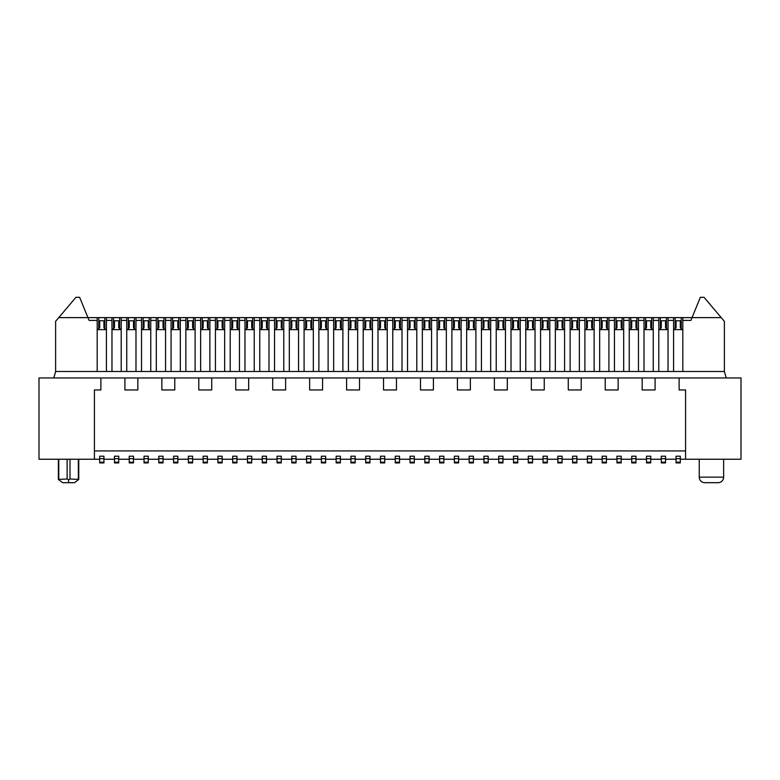 <?xml version="1.0" encoding="UTF-8"?>
<svg xmlns="http://www.w3.org/2000/svg" width="780" height="780" viewBox="0 0 780 780"><rect width="100%" height="100%" fill="white"/><g stroke="black" fill="none" stroke-linecap="round" stroke-linejoin="round"><path stroke-width="1.17" d="M39 377.949L39 459.235L94.419 459.235L94.419 389.951L100.883 389.951L100.883 377.949L39 377.949M685.581 459.235L685.581 389.951L679.117 389.951L679.117 377.949L741 377.949L741 459.235L680.316 459.235M676.065 459.235L665.535 459.235M661.284 459.235L650.754 459.235M646.503 459.235L635.973 459.235M631.732 459.235L621.202 459.235M616.951 459.235L606.421 459.235M602.17 459.235L591.64 459.235M587.389 459.235L576.859 459.235M572.608 459.235L562.078 459.235M557.837 459.235L547.307 459.235M543.056 459.235L532.525 459.235M528.274 459.235L517.745 459.235M513.493 459.235L502.964 459.235M498.722 459.235L488.192 459.235M483.941 459.235L473.411 459.235M469.16 459.235L458.63 459.235M454.379 459.235L443.849 459.235M439.598 459.235L429.068 459.235M424.827 459.235L414.297 459.235M410.046 459.235L399.516 459.235M395.265 459.235L384.735 459.235M380.484 459.235L369.954 459.235M365.703 459.235L355.173 459.235M350.932 459.235L340.402 459.235M336.151 459.235L325.621 459.235M321.37 459.235L310.84 459.235M306.589 459.235L296.059 459.235M291.808 459.235L281.278 459.235M277.036 459.235L266.506 459.235M262.255 459.235L251.726 459.235M247.474 459.235L236.945 459.235M232.694 459.235L222.163 459.235M217.922 459.235L207.392 459.235M203.141 459.235L192.611 459.235M188.36 459.235L177.83 459.235M173.579 459.235L163.049 459.235M158.798 459.235L148.268 459.235M144.027 459.235L133.497 459.235M129.246 459.235L118.716 459.235M114.465 459.235L103.935 459.235M99.684 459.235L94.419 459.235M137.836 377.949L137.836 389.951L124.907 389.951L124.907 377.949L161.85 377.949L161.85 389.951L174.778 389.951L174.778 377.949L161.85 377.949M211.731 377.949L211.731 389.951L198.793 389.951L198.793 377.949L235.745 377.949L235.745 389.951L248.674 389.951L248.674 377.949L235.745 377.949M285.626 377.949L285.626 389.951L272.688 389.951L272.688 377.949L309.64 377.949L309.64 389.951L322.569 389.951L322.569 377.949L309.64 377.949M359.522 377.949L359.522 389.951L346.583 389.951L346.583 377.949L383.536 377.949L383.536 389.951L396.464 389.951L396.464 377.949L383.536 377.949M433.417 377.949L433.417 389.951L420.478 389.951L420.478 377.949L457.431 377.949L457.431 389.951L470.36 389.951L470.36 377.949L457.431 377.949M507.312 377.949L507.312 389.951L494.374 389.951L494.374 377.949L531.326 377.949L531.326 389.951L544.255 389.951L544.255 377.949L531.326 377.949M581.207 377.949L581.207 389.951L568.269 389.951L568.269 377.949L605.221 377.949L605.221 389.951L618.15 389.951L618.15 377.949L605.221 377.949M655.093 377.949L655.093 389.951L642.164 389.951L642.164 377.949L679.117 377.949M642.164 377.949L618.15 377.949M568.269 377.949L544.255 377.949M494.374 377.949L470.36 377.949M420.478 377.949L396.464 377.949M346.583 377.949L322.569 377.949M272.688 377.949L248.674 377.949M198.793 377.949L174.778 377.949M124.907 377.949L100.883 377.949M675.129 328.721L675.139 317.626L675.139 328.712M676.065 458.679L676.065 456.212L680.316 456.212L680.316 458.679L676.065 458.679L676.065 462.92L680.316 462.92L680.316 458.679M674.222 329.638L676.065 327.785L676.065 320.785L680.316 320.785L680.316 327.785L682.159 329.638L673.569 329.638M157.862 328.721L157.882 317.626L143.101 317.626L143.101 328.712L143.101 317.626L128.32 317.626L128.32 328.712L128.32 317.626L113.539 317.626L113.539 328.712L113.539 317.626L98.758 317.626L98.758 328.712L98.758 317.626L97.188 317.626L97.188 371.485L111.969 371.485L111.969 320.404L106.431 320.404L106.431 371.485M97.188 320.404L89.086 320.404L87.955 317.626L97.188 317.626M172.643 328.721L172.653 317.626L171.083 317.626L171.083 371.485L185.864 371.485L185.864 320.404L180.326 320.404L180.326 371.485M157.882 328.712L157.882 317.626L163.976 317.626L163.976 328.712L163.976 317.626L171.083 317.626M261.319 328.721L261.329 317.626L246.548 317.626L246.548 328.712L246.548 317.626L231.777 317.626L231.777 328.712L231.777 317.626L216.996 317.626L216.996 328.712L216.996 317.626L202.215 317.626L202.215 328.712L202.215 317.626L187.434 317.626L187.434 328.712L187.434 317.626L185.864 317.626L185.864 320.404M172.653 328.712L172.653 317.626L178.756 317.626L178.756 328.712L178.756 317.626L185.864 317.626M349.996 328.721L350.005 317.626L335.224 317.626L335.224 328.712L335.224 317.626L320.444 317.626L320.444 328.712L320.444 317.626L305.672 317.626L305.672 328.712L305.672 317.626L290.891 317.626L290.891 328.712L290.891 317.626L276.11 317.626L276.11 328.712L276.11 317.626L274.54 317.626L274.54 371.485L289.322 371.485L289.322 320.404L283.774 320.404L283.774 371.485M261.329 328.712L261.329 317.626L267.423 317.626L267.423 328.712L267.423 317.626L274.54 317.626M364.767 328.721L364.786 317.626L363.217 317.626L363.217 371.485L377.988 371.485L377.988 320.404L372.45 320.404L372.45 371.485M350.005 328.712L350.005 317.626L356.099 317.626L356.099 328.712L356.099 317.626L363.217 317.626M438.662 328.721L438.682 317.626L423.901 317.626L423.901 328.712L423.901 317.626L409.12 317.626L409.12 328.712L409.12 317.626L394.339 317.626L394.339 328.712L394.339 317.626L379.558 317.626L379.558 328.712L379.558 317.626L377.988 317.626L377.988 320.404M364.786 328.712L364.786 317.626L370.88 317.626L370.88 328.712L370.88 317.626L377.988 317.626M453.443 328.721L453.453 317.626L451.883 317.626L451.883 371.485L466.664 371.485L466.664 320.404L461.126 320.404L461.126 371.485M438.682 328.712L438.682 317.626L444.776 317.626L444.776 328.712L444.776 317.626L451.883 317.626M542.12 328.721L542.129 317.626L527.348 317.626L527.348 328.712L527.348 317.626L512.577 317.626L512.577 328.712L512.577 317.626L497.796 317.626L497.796 328.712L497.796 317.626L483.015 317.626L483.015 328.712L483.015 317.626L468.234 317.626L468.234 328.712L468.234 317.626L466.664 317.626L466.664 320.404M453.453 328.712L453.453 317.626L459.556 317.626L459.556 328.712L459.556 317.626L466.664 317.626M630.796 328.721L630.806 317.626L616.024 317.626L616.024 328.712L616.024 317.626L601.243 317.626L601.243 328.712L601.243 317.626L586.472 317.626L586.472 328.712L586.472 317.626L571.691 317.626L571.691 328.712L571.691 317.626L556.91 317.626L556.91 328.712L556.91 317.626L555.341 317.626L555.341 371.485L570.121 371.485L570.121 320.404L564.574 320.404L564.574 371.485M542.129 328.712L542.129 317.626L548.223 317.626L548.223 328.712L548.223 317.626L555.341 317.626M645.567 328.721L645.587 317.626L644.017 317.626L644.017 371.485L658.788 371.485L658.788 320.404L653.25 320.404L653.25 371.485M630.806 328.712L630.806 317.626L636.899 317.626L636.899 328.712L636.899 317.626L644.017 317.626M658.788 371.485L682.812 371.485L682.812 320.404L690.914 320.404L692.045 317.626L660.358 317.626L660.358 328.712L660.358 317.626L658.788 317.626L658.788 320.404M645.587 328.712L645.587 317.626L651.68 317.626L651.68 328.712L651.68 317.626L658.788 317.626M99.684 458.679L99.684 456.212L103.935 456.212L103.935 458.679L99.684 458.679L99.684 462.92L103.935 462.92L103.935 458.679M97.841 329.638L99.684 327.785L99.684 320.785L103.935 320.785L103.935 327.785L105.778 329.638L97.188 329.638M106.431 329.638L105.778 329.638M104.871 328.741L104.861 317.626L104.861 328.712M79.638 297.307L87.955 317.626L58.753 317.626L75.943 297.307L79.638 297.307M700.362 297.307L704.057 297.307L721.246 317.626L692.045 317.626L700.362 297.307M58.753 317.626L55.624 321.321L55.624 371.485L97.188 371.485M126.75 371.485L126.75 320.404L121.212 320.404L121.212 371.485L141.531 371.485L141.531 320.404L135.983 320.404L135.983 371.485M156.312 371.485L156.312 320.404L150.764 320.404L150.764 371.485L171.083 371.485M165.545 371.485L165.545 320.404L171.083 320.404M200.645 371.485L200.645 320.404L195.107 320.404L195.107 371.485L215.426 371.485L215.426 320.404L209.878 320.404L209.878 371.485M230.207 371.485L230.207 320.404L224.659 320.404L224.659 371.485L244.978 371.485L244.978 320.404L239.441 320.404L239.441 371.485M259.76 371.485L259.76 320.404L254.221 320.404L254.221 371.485L274.54 371.485M268.993 371.485L268.993 320.404L274.54 320.404M304.093 371.485L304.093 320.404L298.555 320.404L298.555 371.485L318.874 371.485L318.874 320.404L313.336 320.404L313.336 371.485M333.655 371.485L333.655 320.404L328.117 320.404L328.117 371.485L348.436 371.485L348.436 320.404L342.888 320.404L342.888 371.485M348.436 371.485L363.217 371.485M357.669 371.485L357.669 320.404L363.217 320.404M392.769 371.485L392.769 320.404L387.231 320.404L387.231 371.485L407.55 371.485L407.55 320.404L402.012 320.404L402.012 371.485M422.331 371.485L422.331 320.404L416.783 320.404L416.783 371.485L437.112 371.485L437.112 320.404L431.564 320.404L431.564 371.485M437.112 371.485L451.883 371.485M446.345 371.485L446.345 320.404L451.883 320.404M481.445 371.485L481.445 320.404L475.907 320.404L475.907 371.485L496.226 371.485L496.226 320.404L490.678 320.404L490.678 371.485M511.007 371.485L511.007 320.404L505.459 320.404L505.459 371.485L525.779 371.485L525.779 320.404L520.24 320.404L520.24 371.485M540.559 371.485L540.559 320.404L535.021 320.404L535.021 371.485L555.341 371.485M549.793 371.485L549.793 320.404L555.341 320.404M584.893 371.485L584.893 320.404L579.355 320.404L579.355 371.485L599.674 371.485L599.674 320.404L594.136 320.404L594.136 371.485M614.455 371.485L614.455 320.404L608.917 320.404L608.917 371.485L629.236 371.485L629.236 320.404L623.688 320.404L623.688 371.485M629.236 371.485L644.017 371.485M638.469 371.485L638.469 320.404L644.017 320.404M673.569 371.485L673.569 320.404L668.031 320.404L668.031 371.485M682.812 371.485L724.376 371.485L724.376 321.321L721.246 317.626M106.431 317.626L106.431 320.404M111.969 317.626L111.969 320.404M126.75 317.626L126.75 320.404M121.212 317.626L121.212 320.404M141.531 317.626L141.531 320.404M135.983 317.626L135.983 320.404M156.312 317.626L156.312 320.404M150.764 317.626L150.764 320.404M165.545 317.626L165.545 320.404M180.326 317.626L180.326 320.404M200.645 317.626L200.645 320.404M195.107 317.626L195.107 320.404M215.426 317.626L215.426 320.404M209.878 317.626L209.878 320.404M230.207 317.626L230.207 320.404M224.659 317.626L224.659 320.404M244.978 317.626L244.978 320.404M239.441 317.626L239.441 320.404M259.76 317.626L259.76 320.404M254.221 317.626L254.221 320.404M268.993 317.626L268.993 320.404M289.322 317.626L289.322 320.404M283.774 317.626L283.774 320.404M304.093 317.626L304.093 320.404M298.555 317.626L298.555 320.404M318.874 317.626L318.874 320.404M313.336 317.626L313.336 320.404M333.655 317.626L333.655 320.404M328.117 317.626L328.117 320.404M348.436 317.626L348.436 320.404M342.888 317.626L342.888 320.404M357.669 317.626L357.669 320.404M372.45 317.626L372.45 320.404M392.769 317.626L392.769 320.404M387.231 317.626L387.231 320.404M407.55 317.626L407.55 320.404M402.012 317.626L402.012 320.404M422.331 317.626L422.331 320.404M416.783 317.626L416.783 320.404M437.112 317.626L437.112 320.404M431.564 317.626L431.564 320.404M446.345 317.626L446.345 320.404M461.126 317.626L461.126 320.404M481.445 317.626L481.445 320.404M475.907 317.626L475.907 320.404M496.226 317.626L496.226 320.404M490.678 317.626L490.678 320.404M511.007 317.626L511.007 320.404M505.459 317.626L505.459 320.404M525.779 317.626L525.779 320.404M520.24 317.626L520.24 320.404M540.559 317.626L540.559 320.404M535.021 317.626L535.021 320.404M549.793 317.626L549.793 320.404M570.121 317.626L570.121 320.404M564.574 317.626L564.574 320.404M584.893 317.626L584.893 320.404M579.355 317.626L579.355 320.404M599.674 317.626L599.674 320.404M594.136 317.626L594.136 320.404M614.455 317.626L614.455 320.404M608.917 317.626L608.917 320.404M629.236 317.626L629.236 320.404M623.688 317.626L623.688 320.404M638.469 317.626L638.469 320.404M653.25 317.626L653.25 320.404M673.569 317.626L673.569 320.404M668.031 317.626L668.031 320.404M682.812 317.626L682.812 320.404M121.212 329.638L118.716 327.785L118.716 320.785L114.465 320.785L114.465 327.785L111.969 329.638M114.465 458.679L114.465 456.212L118.716 456.212L118.716 458.679L114.465 458.679L114.465 462.92L118.716 462.92L118.716 458.679M119.642 317.626L119.642 328.712L119.642 317.626M134.433 328.741L134.413 317.626L134.413 328.712M149.204 328.741L149.195 317.626L149.195 328.712M193.528 317.626L193.528 328.712L193.528 317.626M208.309 317.626L208.309 328.712L208.309 317.626M223.09 317.626L223.09 328.712L223.09 317.626M237.88 328.741L237.871 317.626L237.871 328.712M252.652 317.626L252.652 328.712L252.652 317.626M282.204 317.626L282.204 328.712L282.204 317.626M296.985 317.626L296.985 328.712L296.985 317.626M311.766 317.626L311.766 328.712L311.766 317.626M326.557 328.741L326.547 317.626L326.547 328.712M341.338 328.741L341.318 317.626L341.318 328.712M385.661 317.626L385.661 328.712L385.661 317.626M400.442 317.626L400.442 328.712L400.442 317.626M415.233 328.741L415.214 317.626L415.214 328.712M430.004 328.741L429.994 317.626L429.994 328.712M474.328 317.626L474.328 328.712L474.328 317.626M489.109 317.626L489.109 328.712L489.109 317.626M503.89 317.626L503.89 328.712L503.89 317.626M518.681 328.741L518.671 317.626L518.671 328.712M533.452 317.626L533.452 328.712L533.452 317.626M563.004 317.626L563.004 328.712L563.004 317.626M577.785 317.626L577.785 328.712L577.785 317.626M592.566 317.626L592.566 328.712L592.566 317.626M607.357 328.741L607.347 317.626L607.347 328.712M622.138 328.741L622.118 317.626L622.118 328.712M666.461 317.626L666.461 328.712L666.461 317.626M681.242 317.626L681.242 328.712L681.242 317.626M111.969 371.485L121.212 371.485M724.376 371.485L726.219 377.949M55.624 371.485L53.781 377.949M141.531 371.485L150.764 371.485M185.864 371.485L195.107 371.485M215.426 371.485L224.659 371.485M244.978 371.485L254.221 371.485M289.322 371.485L298.555 371.485M318.874 371.485L328.117 371.485M377.988 371.485L387.231 371.485M407.55 371.485L416.783 371.485M466.664 371.485L475.907 371.485M496.226 371.485L505.459 371.485M525.779 371.485L535.021 371.485M570.121 371.485L579.355 371.485M599.674 371.485L608.917 371.485M682.812 329.638L682.159 329.638M129.246 458.679L129.246 456.212L133.497 456.212L133.497 458.679L129.246 458.679L129.246 462.92L133.497 462.92L133.497 458.679M127.393 329.638L129.246 327.785L129.246 320.785L133.497 320.785L133.497 327.785L135.34 329.638L126.75 329.638M135.983 329.638L135.34 329.638M144.027 458.679L144.027 456.212L148.268 456.212L148.268 458.679L144.027 458.679L144.027 462.92L148.268 462.92L148.268 458.679M142.174 329.638L144.027 327.785L144.027 320.785L148.268 320.785L148.268 327.785L150.121 329.638L141.531 329.638M150.764 329.638L150.121 329.638M158.798 458.679L158.798 456.212L163.049 456.212L163.049 458.679L158.798 458.679L158.798 462.92L163.049 462.92L163.049 458.679M156.955 329.638L158.798 327.785L158.798 320.785L163.049 320.785L163.049 327.785L164.902 329.638L156.312 329.638M165.545 329.638L164.902 329.638M173.579 458.679L173.579 456.212L177.83 456.212L177.83 458.679L173.579 458.679L173.579 462.92L177.83 462.92L177.83 458.679M171.736 329.638L173.579 327.785L173.579 320.785L177.83 320.785L177.83 327.785L179.673 329.638L171.083 329.638M180.326 329.638L179.673 329.638M188.36 458.679L188.36 456.212L192.611 456.212L192.611 458.679L188.36 458.679L188.36 462.92L192.611 462.92L192.611 458.679M186.508 329.638L188.36 327.785L188.36 320.785L192.611 320.785L192.611 327.785L194.454 329.638L185.864 329.638M195.107 329.638L194.454 329.638M203.141 458.679L203.141 456.212L207.392 456.212L207.392 458.679L203.141 458.679L203.141 462.92L207.392 462.92L207.392 458.679M201.289 329.638L203.141 327.785L203.141 320.785L207.392 320.785L207.392 327.785L209.235 329.638L200.645 329.638M209.878 329.638L209.235 329.638M217.922 458.679L217.922 456.212L222.163 456.212L222.163 458.679L217.922 458.679L217.922 462.92L222.163 462.92L222.163 458.679M216.07 329.638L217.922 327.785L217.922 320.785L222.163 320.785L222.163 327.785L224.016 329.638L215.426 329.638M224.659 329.638L224.016 329.638M232.694 458.679L232.694 456.212L236.945 456.212L236.945 458.679L232.694 458.679L232.694 462.92L236.945 462.92L236.945 458.679M230.851 329.638L232.694 327.785L232.694 320.785L236.945 320.785L236.945 327.785L238.797 329.638L230.207 329.638M239.441 329.638L238.797 329.638M247.474 458.679L247.474 456.212L251.726 456.212L251.726 458.679L247.474 458.679L247.474 462.92L251.726 462.92L251.726 458.679M245.632 329.638L247.474 327.785L247.474 320.785L251.726 320.785L251.726 327.785L253.568 329.638L244.978 329.638M254.221 329.638L253.568 329.638M262.255 458.679L262.255 456.212L266.506 456.212L266.506 458.679L262.255 458.679L262.255 462.92L266.506 462.92L266.506 458.679M260.403 329.638L262.255 327.785L262.255 320.785L266.506 320.785L266.506 327.785L268.349 329.638L259.76 329.638M268.993 329.638L268.349 329.638M277.036 458.679L277.036 456.212L281.278 456.212L281.278 458.679L277.036 458.679L277.036 462.92L281.278 462.92L281.278 458.679M275.184 329.638L277.036 327.785L277.036 320.785L281.278 320.785L281.278 327.785L283.13 329.638L274.54 329.638M283.774 329.638L283.13 329.638M291.808 458.679L291.808 456.212L296.059 456.212L296.059 458.679L291.808 458.679L291.808 462.92L296.059 462.92L296.059 458.679M289.965 329.638L291.808 327.785L291.808 320.785L296.059 320.785L296.059 327.785L297.911 329.638L289.322 329.638M298.555 329.638L297.911 329.638M306.589 458.679L306.589 456.212L310.84 456.212L310.84 458.679L306.589 458.679L306.589 462.92L310.84 462.92L310.84 458.679M304.746 329.638L306.589 327.785L306.589 320.785L310.84 320.785L310.84 327.785L312.692 329.638L304.093 329.638M313.336 329.638L312.692 329.638M321.37 458.679L321.37 456.212L325.621 456.212L325.621 458.679L321.37 458.679L321.37 462.92L325.621 462.92L325.621 458.679M319.527 329.638L321.37 327.785L321.37 320.785L325.621 320.785L325.621 327.785L327.464 329.638L318.874 329.638M328.117 329.638L327.464 329.638M336.151 458.679L336.151 456.212L340.402 456.212L340.402 458.679L336.151 458.679L336.151 462.92L340.402 462.92L340.402 458.679M334.298 329.638L336.151 327.785L336.151 320.785L340.402 320.785L340.402 327.785L342.244 329.638L333.655 329.638M342.888 329.638L342.244 329.638M350.932 458.679L350.932 456.212L355.173 456.212L355.173 458.679L350.932 458.679L350.932 462.92L355.173 462.92L355.173 458.679M349.079 329.638L350.932 327.785L350.932 320.785L355.173 320.785L355.173 327.785L357.026 329.638L348.436 329.638M357.669 329.638L357.026 329.638M365.703 458.679L365.703 456.212L369.954 456.212L369.954 458.679L365.703 458.679L365.703 462.92L369.954 462.92L369.954 458.679M363.86 329.638L365.703 327.785L365.703 320.785L369.954 320.785L369.954 327.785L371.806 329.638L363.217 329.638M372.45 329.638L371.806 329.638M380.484 458.679L380.484 456.212L384.735 456.212L384.735 458.679L380.484 458.679L380.484 462.92L384.735 462.92L384.735 458.679M378.641 329.638L380.484 327.785L380.484 320.785L384.735 320.785L384.735 327.785L386.578 329.638L377.988 329.638M387.231 329.638L386.578 329.638M395.265 458.679L395.265 456.212L399.516 456.212L399.516 458.679L395.265 458.679L395.265 462.92L399.516 462.92L399.516 458.679M393.422 329.638L395.265 327.785L395.265 320.785L399.516 320.785L399.516 327.785L401.359 329.638L392.769 329.638M402.012 329.638L401.359 329.638M410.046 458.679L410.046 456.212L414.297 456.212L414.297 458.679L410.046 458.679L410.046 462.92L414.297 462.92L414.297 458.679M408.194 329.638L410.046 327.785L410.046 320.785L414.297 320.785L414.297 327.785L416.14 329.638L407.55 329.638M416.783 329.638L416.14 329.638M424.827 458.679L424.827 456.212L429.068 456.212L429.068 458.679L424.827 458.679L424.827 462.92L429.068 462.92L429.068 458.679M422.974 329.638L424.827 327.785L424.827 320.785L429.068 320.785L429.068 327.785L430.921 329.638L422.331 329.638M431.564 329.638L430.921 329.638M439.598 458.679L439.598 456.212L443.849 456.212L443.849 458.679L439.598 458.679L439.598 462.92L443.849 462.92L443.849 458.679M437.755 329.638L439.598 327.785L439.598 320.785L443.849 320.785L443.849 327.785L445.702 329.638L437.112 329.638M446.345 329.638L445.702 329.638M454.379 458.679L454.379 456.212L458.63 456.212L458.63 458.679L454.379 458.679L454.379 462.92L458.63 462.92L458.63 458.679M452.536 329.638L454.379 327.785L454.379 320.785L458.63 320.785L458.63 327.785L460.473 329.638L451.883 329.638M461.126 329.638L460.473 329.638M469.16 458.679L469.16 456.212L473.411 456.212L473.411 458.679L469.16 458.679L469.16 462.92L473.411 462.92L473.411 458.679M467.308 329.638L469.16 327.785L469.16 320.785L473.411 320.785L473.411 327.785L475.254 329.638L466.664 329.638M475.907 329.638L475.254 329.638M483.941 458.679L483.941 456.212L488.192 456.212L488.192 458.679L483.941 458.679L483.941 462.92L488.192 462.92L488.192 458.679M482.089 329.638L483.941 327.785L483.941 320.785L488.192 320.785L488.192 327.785L490.035 329.638L481.445 329.638M490.678 329.638L490.035 329.638M498.722 458.679L498.722 456.212L502.964 456.212L502.964 458.679L498.722 458.679L498.722 462.92L502.964 462.92L502.964 458.679M496.87 329.638L498.722 327.785L498.722 320.785L502.964 320.785L502.964 327.785L504.816 329.638L496.226 329.638M505.459 329.638L504.816 329.638M513.493 458.679L513.493 456.212L517.745 456.212L517.745 458.679L513.493 458.679L513.493 462.92L517.745 462.92L517.745 458.679M511.651 329.638L513.493 327.785L513.493 320.785L517.745 320.785L517.745 327.785L519.597 329.638L511.007 329.638M520.24 329.638L519.597 329.638M528.274 458.679L528.274 456.212L532.525 456.212L532.525 458.679L528.274 458.679L528.274 462.92L532.525 462.92L532.525 458.679M526.432 329.638L528.274 327.785L528.274 320.785L532.525 320.785L532.525 327.785L534.368 329.638L525.779 329.638M535.021 329.638L534.368 329.638M543.056 458.679L543.056 456.212L547.307 456.212L547.307 458.679L543.056 458.679L543.056 462.92L547.307 462.92L547.307 458.679M541.203 329.638L543.056 327.785L543.056 320.785L547.307 320.785L547.307 327.785L549.149 329.638L540.559 329.638M549.793 329.638L549.149 329.638M557.837 458.679L557.837 456.212L562.078 456.212L562.078 458.679L557.837 458.679L557.837 462.92L562.078 462.92L562.078 458.679M555.984 329.638L557.837 327.785L557.837 320.785L562.078 320.785L562.078 327.785L563.93 329.638L555.341 329.638M564.574 329.638L563.93 329.638M572.608 458.679L572.608 456.212L576.859 456.212L576.859 458.679L572.608 458.679L572.608 462.92L576.859 462.92L576.859 458.679M570.765 329.638L572.608 327.785L572.608 320.785L576.859 320.785L576.859 327.785L578.711 329.638L570.121 329.638M579.355 329.638L578.711 329.638M587.389 458.679L587.389 456.212L591.64 456.212L591.64 458.679L587.389 458.679L587.389 462.92L591.64 462.92L591.64 458.679M585.546 329.638L587.389 327.785L587.389 320.785L591.64 320.785L591.64 327.785L593.492 329.638L584.893 329.638M594.136 329.638L593.492 329.638M602.17 458.679L602.17 456.212L606.421 456.212L606.421 458.679L602.17 458.679L602.17 462.92L606.421 462.92L606.421 458.679M600.327 329.638L602.17 327.785L602.17 320.785L606.421 320.785L606.421 327.785L608.264 329.638L599.674 329.638M608.917 329.638L608.264 329.638M616.951 458.679L616.951 456.212L621.202 456.212L621.202 458.679L616.951 458.679L616.951 462.92L621.202 462.92L621.202 458.679M615.098 329.638L616.951 327.785L616.951 320.785L621.202 320.785L621.202 327.785L623.044 329.638L614.455 329.638M623.688 329.638L623.044 329.638M631.732 458.679L631.732 456.212L635.973 456.212L635.973 458.679L631.732 458.679L631.732 462.92L635.973 462.92L635.973 458.679M629.879 329.638L631.732 327.785L631.732 320.785L635.973 320.785L635.973 327.785L637.825 329.638L629.236 329.638M638.469 329.638L637.825 329.638M646.503 458.679L646.503 456.212L650.754 456.212L650.754 458.679L646.503 458.679L646.503 462.92L650.754 462.92L650.754 458.679M644.66 329.638L646.503 327.785L646.503 320.785L650.754 320.785L650.754 327.785L652.606 329.638L644.017 329.638M653.25 329.638L652.606 329.638M661.284 458.679L661.284 456.212L665.535 456.212L665.535 458.679L661.284 458.679L661.284 462.92L665.535 462.92L665.535 458.679M659.441 329.638L661.284 327.785L661.284 320.785L665.535 320.785L665.535 327.785L667.378 329.638L658.788 329.638M668.031 329.638L667.378 329.638M685.581 450.918L94.419 450.918M723.635 459.235L723.635 477.145L699.25 477.145L699.25 459.235M718.097 482.693L704.788 482.693L718.097 482.693A5.538 5.538 0 0 0 723.635 477.145M704.788 482.693A5.538 5.538 0 0 1 699.25 477.145M68.562 482.693L68.562 479.69L69.995 478.998L78.751 479.407L74.529 482.693L62.585 482.693L58.363 479.407L58.363 459.235M68.562 479.69L67.119 478.998L58.363 479.407M120.559 329.638L112.622 329.638M98.758 323.632L99.684 323.632M103.935 323.632L104.861 323.632M113.539 323.632L114.465 323.632M118.716 323.632L119.642 323.632M128.32 323.632L129.246 323.632M133.497 323.632L134.413 323.632M143.101 323.632L144.027 323.632M148.268 323.632L149.195 323.632M157.882 323.632L158.798 323.632M163.049 323.632L163.976 323.632M172.653 323.632L173.579 323.632M177.83 323.632L178.756 323.632M187.434 323.632L188.36 323.632M192.611 323.632L193.528 323.632M202.215 323.632L203.141 323.632M207.392 323.632L208.309 323.632M216.996 323.632L217.922 323.632M222.163 323.632L223.09 323.632M231.777 323.632L232.694 323.632M236.945 323.632L237.871 323.632M246.548 323.632L247.474 323.632M251.726 323.632L252.652 323.632M261.329 323.632L262.255 323.632M266.506 323.632L267.423 323.632M276.11 323.632L277.036 323.632M281.278 323.632L282.204 323.632M290.891 323.632L291.808 323.632M296.059 323.632L296.985 323.632M305.672 323.632L306.589 323.632M310.84 323.632L311.766 323.632M320.444 323.632L321.37 323.632M325.621 323.632L326.547 323.632M335.224 323.632L336.151 323.632M340.402 323.632L341.318 323.632M350.005 323.632L350.932 323.632M355.173 323.632L356.099 323.632M364.786 323.632L365.703 323.632M369.954 323.632L370.88 323.632M379.558 323.632L380.484 323.632M384.735 323.632L385.661 323.632M394.339 323.632L395.265 323.632M399.516 323.632L400.442 323.632M409.12 323.632L410.046 323.632M414.297 323.632L415.214 323.632M423.901 323.632L424.827 323.632M429.068 323.632L429.994 323.632M438.682 323.632L439.598 323.632M443.849 323.632L444.776 323.632M453.453 323.632L454.379 323.632M458.63 323.632L459.556 323.632M468.234 323.632L469.16 323.632M473.411 323.632L474.328 323.632M483.015 323.632L483.941 323.632M488.192 323.632L489.109 323.632M497.796 323.632L498.722 323.632M502.964 323.632L503.89 323.632M512.577 323.632L513.493 323.632M517.745 323.632L518.671 323.632M527.348 323.632L528.274 323.632M532.525 323.632L533.452 323.632M542.129 323.632L543.056 323.632M547.307 323.632L548.223 323.632M556.91 323.632L557.837 323.632M562.078 323.632L563.004 323.632M571.691 323.632L572.608 323.632M576.859 323.632L577.785 323.632M586.472 323.632L587.389 323.632M591.64 323.632L592.566 323.632M601.243 323.632L602.17 323.632M606.421 323.632L607.347 323.632M616.024 323.632L616.951 323.632M621.202 323.632L622.118 323.632M630.806 323.632L631.732 323.632M635.973 323.632L636.899 323.632M645.587 323.632L646.503 323.632M650.754 323.632L651.68 323.632M660.358 323.632L661.284 323.632M665.535 323.632L666.461 323.632M675.139 323.632L676.065 323.632M680.316 323.632L681.242 323.632M118.716 462.218L114.465 462.218M680.316 462.218L676.065 462.218M133.497 462.218L129.246 462.218M148.268 462.218L144.027 462.218M163.049 462.218L158.798 462.218M177.83 462.218L173.579 462.218M192.611 462.218L188.36 462.218M207.392 462.218L203.141 462.218M222.163 462.218L217.922 462.218M236.945 462.218L232.694 462.218M251.726 462.218L247.474 462.218M266.506 462.218L262.255 462.218M281.278 462.218L277.036 462.218M296.059 462.218L291.808 462.218M310.84 462.218L306.589 462.218M325.621 462.218L321.37 462.218M340.402 462.218L336.151 462.218M355.173 462.218L350.932 462.218M369.954 462.218L365.703 462.218M384.735 462.218L380.484 462.218M399.516 462.218L395.265 462.218M414.297 462.218L410.046 462.218M429.068 462.218L424.827 462.218M443.849 462.218L439.598 462.218M458.63 462.218L454.379 462.218M473.411 462.218L469.16 462.218M488.192 462.218L483.941 462.218M502.964 462.218L498.722 462.218M517.745 462.218L513.493 462.218M532.525 462.218L528.274 462.218M547.307 462.218L543.056 462.218M562.078 462.218L557.837 462.218M576.859 462.218L572.608 462.218M591.64 462.218L587.389 462.218M606.421 462.218L602.17 462.218M621.202 462.218L616.951 462.218M635.973 462.218L631.732 462.218M650.754 462.218L646.503 462.218M665.535 462.218L661.284 462.218M103.935 462.218L99.684 462.218M78.341 478.998L78.341 459.235M58.773 478.998L58.773 459.235M67.119 478.998L67.119 459.235M69.995 478.998L69.995 459.235M78.751 479.407L78.751 459.235"/></g></svg>
